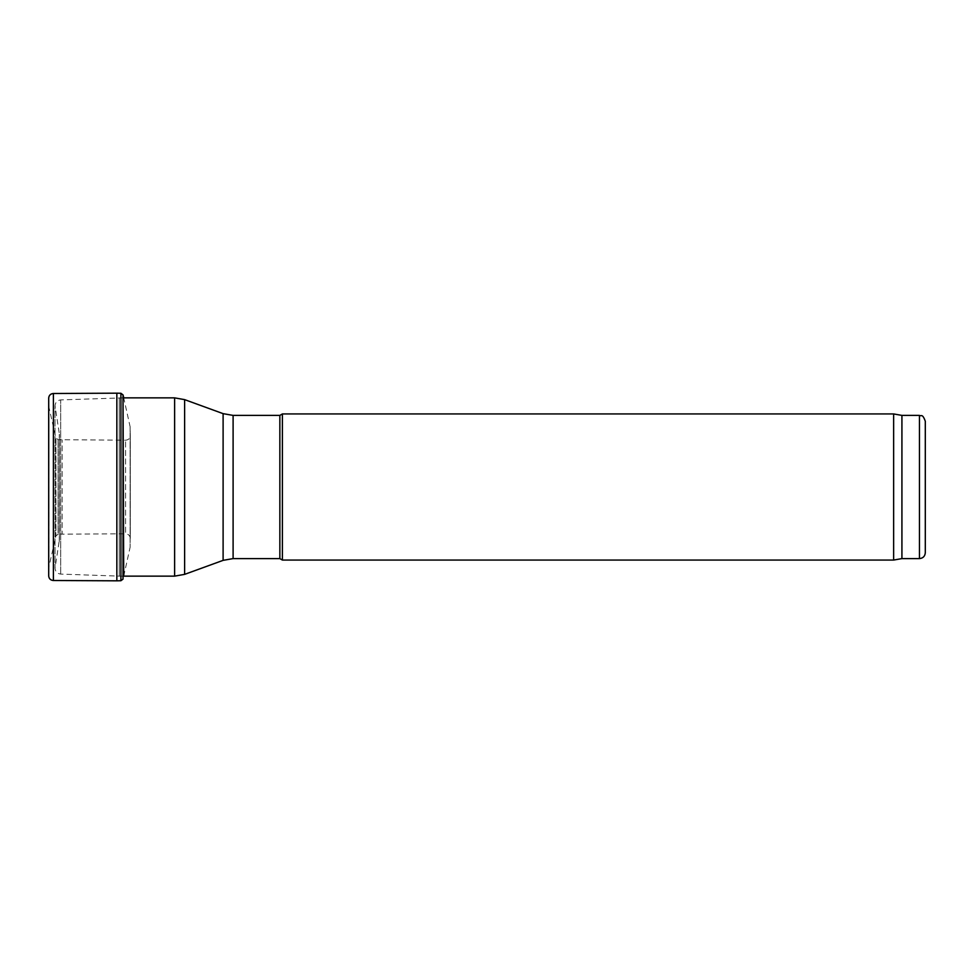 <?xml version="1.0" encoding="UTF-8"?>
<svg xmlns="http://www.w3.org/2000/svg" width="974" height="974" viewBox="0 0 974 974"><rect width="100%" height="100%" fill="white"/><g stroke="black" fill="none" stroke-linecap="round" stroke-linejoin="round"><path stroke-width="0.73" stroke-dasharray="4.87 3.65" d="M282.387 413.938L282.387 560.062M893.633 413.938L893.633 560.062M901.924 415.399L901.924 558.601M59.414 539.645L59.414 434.355L59.414 539.645L55.031 568.244L55.031 405.756L55.031 568.244C55.348 571.701 57.235 573.649 60.68 574.088L119.254 576.133L119.254 397.867L119.254 576.133L123.138 576.133M279.855 415.399L279.855 558.601M48.883 406.986L48.7 575.914L48.883 406.974L48.883 567.026L55.847 536.236L55.847 437.764L55.847 536.236L55.968 438.13L55.968 535.87L58.087 534.3L58.087 439.7L58.087 534.3L62.141 534.142L62.141 439.858L62.141 534.142L125.585 533.801L125.585 440.199L125.585 533.801C128.41 534.032 129.98 535.53 130.285 538.293L130.285 435.707C129.98 438.47 128.41 439.968 125.585 440.199L58.087 439.7L55.847 437.764L48.883 406.974L48.7 398.086M116.843 580.821L116.843 393.179M123.016 579.128L123.016 394.872M130.102 426.734L130.102 547.327L130.102 426.734M130.285 435.731L130.285 538.379L130.285 435.731M919.456 415.399L919.456 558.601M59.28 541.471L59.28 432.529L59.28 541.471M60.68 574.088L60.68 399.912L60.68 574.088M174.626 397.867L174.626 576.133M184.622 399.632L184.622 574.368M223.107 413.646L223.107 560.354M233.103 415.399L233.103 558.601M53.4 580.504L53.4 393.496M120.91 580.723L120.91 393.277M123.138 578.751L123.138 395.249M123.138 397.867L60.68 399.912C57.235 400.351 55.348 402.299 55.031 405.756L59.414 434.355M48.7 398.001L48.7 576.011M130.285 435.622L130.102 426.673L123.722 397.867M123.722 576.133L130.102 547.327L130.285 435.707"/><path stroke-width="1.46" d="M282.387 560.062L282.387 413.938L893.633 413.938L893.633 560.062L282.387 560.062L279.855 558.601L233.103 558.601L233.103 415.399L223.107 413.646L184.622 399.632L184.622 574.368L174.626 576.133L123.138 576.133M925.3 552.757L925.3 421.243L925.3 552.757C924.959 556.3 923.011 558.248 919.456 558.601L901.924 558.601L893.633 560.062M901.924 558.601L901.924 415.399L893.633 413.938M233.103 558.601L223.107 560.354L184.622 574.368M279.855 558.601L279.855 415.399L233.103 415.399M116.843 393.179L120.91 393.277L120.91 580.723L116.843 580.821L116.843 393.179L53.4 393.496C50.514 393.788 48.944 395.322 48.7 398.086L48.7 576.011C49.004 578.763 50.575 580.261 53.4 580.504L53.4 393.496C50.575 393.739 49.004 395.237 48.7 397.989M120.91 393.277L123.016 394.872L123.016 579.128L120.91 580.723M123.016 394.872L123.722 576.133M919.456 558.601L919.456 415.399L901.924 415.399M174.626 576.133L174.626 397.867L123.138 397.867M223.107 560.354L223.107 413.646M48.7 398.086L48.7 576.011M919.456 415.399C921.234 416.653 922.305 413 925.3 421.243M174.626 397.867L184.622 399.632M279.855 415.399L282.387 413.938M116.843 580.821L53.4 580.504M123.722 397.867L123.138 395.249"/></g></svg>
